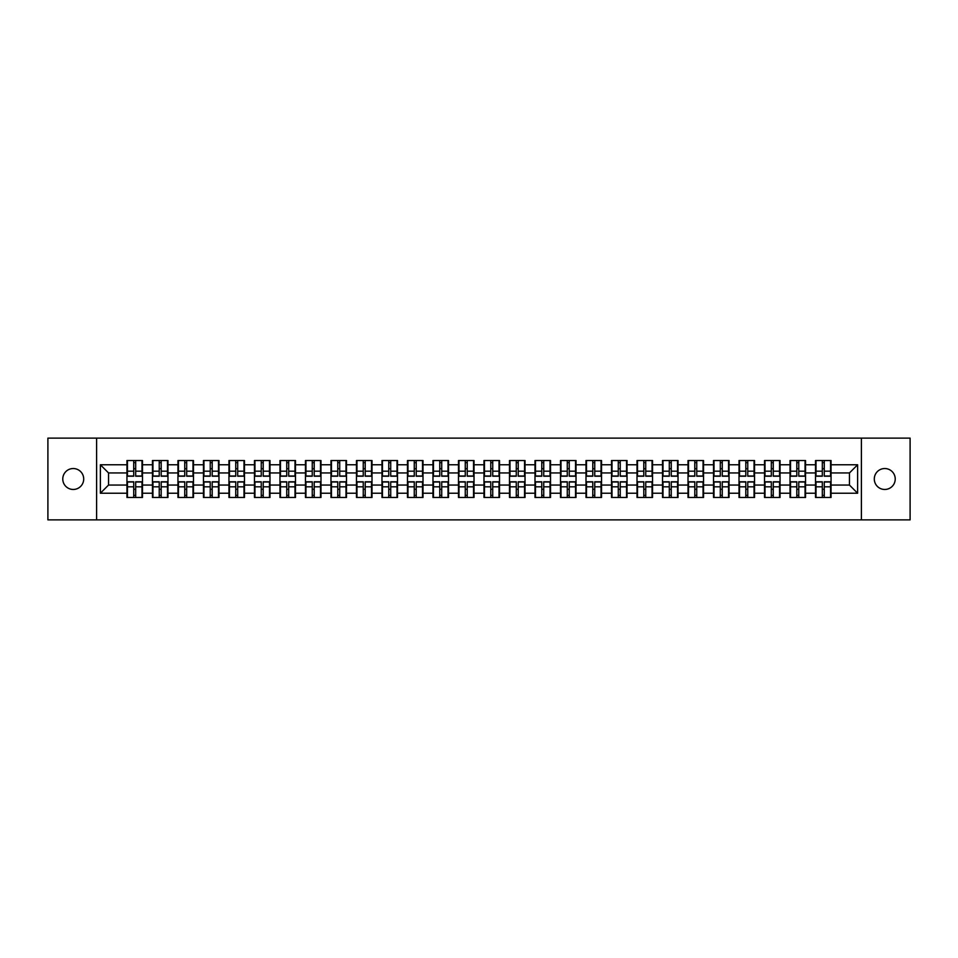 <?xml version="1.0" encoding="UTF-8"?>
<svg xmlns="http://www.w3.org/2000/svg" width="958" height="958" viewBox="0 0 958 958"><rect width="100%" height="100%" fill="white"/><g stroke="black" fill="none" stroke-linecap="round" stroke-linejoin="round"><path stroke-width="1.44" d="M884.761 489.466A10.466 10.466 0 0 1 874.295 479A10.466 10.466 0 0 1 884.761 468.534A10.466 10.466 0 0 1 895.227 479A10.466 10.466 0 0 1 884.761 489.466M73.239 489.466A10.466 10.466 0 0 1 62.773 479A10.466 10.466 0 0 1 73.239 468.534A10.466 10.466 0 0 1 83.705 479A10.466 10.466 0 0 1 73.239 489.466M861.386 519.871L910.1 519.871L910.1 438.129L861.386 438.129L861.386 519.871L96.614 519.871L96.614 438.129L47.9 438.129L47.9 519.871L96.614 519.871M861.386 438.129L96.614 438.129M849.447 485.047L849.447 472.953L831.053 472.953L831.053 485.047L849.447 485.047L857.626 493.226L857.626 464.774L831.053 464.774L831.053 460.523L815.521 460.523L815.521 472.953L805.558 472.953L805.558 485.047L815.521 485.047L815.521 472.953M857.626 493.226L831.053 493.226L831.053 497.477L815.521 497.477L815.521 493.226L805.558 493.226L805.558 497.477L790.027 497.477L790.027 493.226L780.052 493.226L780.052 497.477L764.52 497.477L764.52 493.226L754.545 493.226L754.545 497.477L739.013 497.477L739.013 493.226L729.05 493.226L729.05 497.477L713.518 497.477L713.518 493.226L703.543 493.226L703.543 497.477L688.012 497.477L688.012 493.226L678.036 493.226L678.036 497.477L662.505 497.477L662.505 493.226L652.53 493.226L652.53 497.477L637.01 497.477L637.01 493.226L627.035 493.226L627.035 497.477L611.503 497.477L611.503 493.226L601.528 493.226L601.528 497.477L585.997 497.477L585.997 493.226L576.021 493.226L576.021 497.477L560.49 497.477L560.49 493.226L550.527 493.226L550.527 497.477L534.995 497.477L534.995 493.226L525.02 493.226L525.02 497.477L509.488 497.477L509.488 493.226L499.513 493.226L499.513 497.477L483.982 497.477L483.982 493.226L474.018 493.226L474.018 497.477L458.487 497.477L458.487 493.226L448.512 493.226L448.512 497.477L432.98 497.477L432.98 493.226L423.005 493.226L423.005 497.477L407.473 497.477L407.473 493.226L397.51 493.226L397.51 497.477L381.979 497.477L381.979 493.226L372.003 493.226L372.003 497.477L356.472 497.477L356.472 493.226L346.497 493.226L346.497 497.477L330.965 497.477L330.965 493.226L320.99 493.226L320.99 497.477L305.47 497.477L305.47 493.226L295.495 493.226L295.495 497.477L279.964 497.477L279.964 493.226L269.988 493.226L269.988 497.477L254.457 497.477L254.457 493.226L244.482 493.226L244.482 497.477L228.95 497.477L228.95 493.226L218.987 493.226L218.987 497.477L203.455 497.477L203.455 493.226L193.48 493.226L193.48 497.477L177.948 497.477L177.948 493.226L167.973 493.226L167.973 497.477L152.442 497.477L152.442 493.226L142.479 493.226L142.479 497.477L126.947 497.477L126.947 493.226L100.374 493.226L100.374 464.774L126.947 464.774L126.947 472.953L108.553 472.953L108.553 485.047L126.947 485.047L126.947 472.953M815.521 464.774L805.558 464.774L805.558 460.523L790.027 460.523L790.027 464.774L780.052 464.774L780.052 460.523L764.52 460.523L764.52 464.774L754.545 464.774L754.545 460.523L739.013 460.523L739.013 464.774L729.05 464.774L729.05 460.523L713.518 460.523L713.518 464.774L703.543 464.774L703.543 460.523L688.012 460.523L688.012 464.774L678.036 464.774L678.036 460.523L662.505 460.523L662.505 464.774L652.53 464.774L652.53 460.523L637.01 460.523L637.01 464.774L627.035 464.774L627.035 460.523L611.503 460.523L611.503 464.774L601.528 464.774L601.528 460.523L585.997 460.523L585.997 464.774L576.021 464.774L576.021 460.523L560.49 460.523L560.49 464.774L550.527 464.774L550.527 460.523L534.995 460.523L534.995 464.774L525.02 464.774L525.02 460.523L509.488 460.523L509.488 464.774L499.513 464.774L499.513 460.523L483.982 460.523L483.982 464.774L474.018 464.774L474.018 460.523L458.487 460.523L458.487 464.774L448.512 464.774L448.512 460.523L432.98 460.523L432.98 464.774L423.005 464.774L423.005 460.523L407.473 460.523L407.473 464.774L397.51 464.774L397.51 460.523L381.979 460.523L381.979 464.774L372.003 464.774L372.003 460.523L356.472 460.523L356.472 464.774L346.497 464.774L346.497 460.523L330.965 460.523L330.965 464.774L320.99 464.774L320.99 460.523L305.47 460.523L305.47 464.774L295.495 464.774L295.495 460.523L279.964 460.523L279.964 464.774L269.988 464.774L269.988 460.523L254.457 460.523L254.457 464.774L244.482 464.774L244.482 460.523L228.95 460.523L228.95 464.774L218.987 464.774L218.987 460.523L203.455 460.523L203.455 464.774L193.48 464.774L193.48 460.523L177.948 460.523L177.948 464.774L167.973 464.774L167.973 460.523L152.442 460.523L152.442 464.774L142.479 464.774L142.479 460.523L126.947 460.523L126.947 464.774M815.521 485.047L815.521 493.226M805.558 485.047L805.558 493.226M805.558 464.774L805.558 472.953M780.052 485.047L790.027 485.047L790.027 472.953L780.052 472.953L780.052 493.226M790.027 485.047L790.027 493.226M790.027 464.774L790.027 472.953M780.052 464.774L780.052 472.953M754.545 485.047L764.52 485.047L764.52 472.953L754.545 472.953L754.545 493.226M764.52 485.047L764.52 493.226M764.52 464.774L764.52 472.953M754.545 464.774L754.545 472.953M729.05 485.047L739.013 485.047L739.013 472.953L729.05 472.953L729.05 493.226M739.013 485.047L739.013 493.226M739.013 464.774L739.013 472.953M729.05 464.774L729.05 472.953M703.543 485.047L713.518 485.047L713.518 472.953L703.543 472.953L703.543 493.226M713.518 485.047L713.518 493.226M713.518 464.774L713.518 472.953M703.543 464.774L703.543 472.953M678.036 485.047L688.012 485.047L688.012 472.953L678.036 472.953L678.036 493.226M688.012 485.047L688.012 493.226M688.012 464.774L688.012 472.953M678.036 464.774L678.036 472.953M652.53 485.047L662.505 485.047L662.505 472.953L652.53 472.953L652.53 493.226M662.505 485.047L662.505 493.226M662.505 464.774L662.505 472.953M652.53 464.774L652.53 472.953M627.035 485.047L637.01 485.047L637.01 472.953L627.035 472.953L627.035 493.226M637.01 485.047L637.01 493.226M637.01 464.774L637.01 472.953M627.035 464.774L627.035 472.953M601.528 485.047L611.503 485.047L611.503 472.953L601.528 472.953L601.528 493.226M611.503 485.047L611.503 493.226M611.503 464.774L611.503 472.953M601.528 464.774L601.528 472.953M576.021 485.047L585.997 485.047L585.997 472.953L576.021 472.953L576.021 493.226M585.997 485.047L585.997 493.226M585.997 464.774L585.997 472.953M576.021 464.774L576.021 472.953M550.527 485.047L560.49 485.047L560.49 472.953L550.527 472.953L550.527 493.226M560.49 485.047L560.49 493.226M560.49 464.774L560.49 472.953M550.527 464.774L550.527 472.953M525.02 485.047L534.995 485.047L534.995 472.953L525.02 472.953L525.02 493.226M534.995 485.047L534.995 493.226M534.995 464.774L534.995 472.953M525.02 464.774L525.02 472.953M499.513 485.047L509.488 485.047L509.488 472.953L499.513 472.953L499.513 493.226M509.488 485.047L509.488 493.226M509.488 464.774L509.488 472.953M499.513 464.774L499.513 472.953M474.018 485.047L483.982 485.047L483.982 472.953L474.018 472.953L474.018 493.226M483.982 485.047L483.982 493.226M483.982 464.774L483.982 472.953M474.018 464.774L474.018 472.953M448.512 485.047L458.487 485.047L458.487 472.953L448.512 472.953L448.512 493.226M458.487 485.047L458.487 493.226M458.487 464.774L458.487 472.953M448.512 464.774L448.512 472.953M423.005 485.047L432.98 485.047L432.98 472.953L423.005 472.953L423.005 493.226M432.98 485.047L432.98 493.226M432.98 464.774L432.98 472.953M423.005 464.774L423.005 472.953M397.51 485.047L407.473 485.047L407.473 472.953L397.51 472.953L397.51 493.226M407.473 485.047L407.473 493.226M407.473 464.774L407.473 472.953M397.51 464.774L397.51 472.953M372.003 485.047L381.979 485.047L381.979 472.953L372.003 472.953L372.003 493.226M381.979 485.047L381.979 493.226M381.979 464.774L381.979 472.953M372.003 464.774L372.003 472.953M346.497 485.047L356.472 485.047L356.472 472.953L346.497 472.953L346.497 493.226M356.472 485.047L356.472 493.226M356.472 464.774L356.472 472.953M346.497 464.774L346.497 472.953M320.99 485.047L330.965 485.047L330.965 472.953L320.99 472.953L320.99 493.226M330.965 485.047L330.965 493.226M330.965 464.774L330.965 472.953M320.99 464.774L320.99 472.953M295.495 485.047L305.47 485.047L305.47 472.953L295.495 472.953L295.495 493.226M305.47 485.047L305.47 493.226M305.47 464.774L305.47 472.953M295.495 464.774L295.495 472.953M269.988 485.047L279.964 485.047L279.964 472.953L269.988 472.953L269.988 493.226M279.964 485.047L279.964 493.226M279.964 464.774L279.964 472.953M269.988 464.774L269.988 472.953M244.482 485.047L254.457 485.047L254.457 472.953L244.482 472.953L244.482 493.226M254.457 485.047L254.457 493.226M254.457 464.774L254.457 472.953M244.482 464.774L244.482 472.953M218.987 485.047L228.95 485.047L228.95 472.953L218.987 472.953L218.987 493.226M228.95 485.047L228.95 493.226M228.95 464.774L228.95 472.953M218.987 464.774L218.987 472.953M193.48 485.047L203.455 485.047L203.455 472.953L193.48 472.953L193.48 493.226M203.455 485.047L203.455 493.226M203.455 464.774L203.455 472.953M193.48 464.774L193.48 472.953M167.973 485.047L177.948 485.047L177.948 472.953L167.973 472.953L167.973 493.226M177.948 485.047L177.948 493.226M177.948 464.774L177.948 472.953M167.973 464.774L167.973 472.953M142.479 485.047L152.442 485.047L152.442 472.953L142.479 472.953L142.479 493.226M152.442 485.047L152.442 493.226M152.442 464.774L152.442 472.953M142.479 464.774L142.479 472.953M126.947 485.047L126.947 493.226M108.553 485.047L100.374 493.226M100.374 464.774L108.553 472.953M831.053 485.047L831.053 493.226M831.053 464.774L831.053 472.953M857.626 464.774L849.447 472.953M141.988 460.523L141.988 476.222L135.689 476.222L135.689 460.523M133.725 460.523L133.725 476.222L127.438 476.222L127.438 460.523M133.725 462.654L135.689 462.654M135.689 468.701L133.725 468.701M127.438 497.477L127.438 481.778L133.725 481.778L133.725 497.477M135.689 497.477L135.689 481.778L141.988 481.778L141.988 497.477M135.689 495.346L133.725 495.346M133.725 489.299L135.689 489.299M167.482 460.523L167.482 476.222L161.195 476.222L161.195 460.523M159.232 460.523L159.232 476.222L152.933 476.222L152.933 460.523M159.232 462.654L161.195 462.654M161.195 468.701L159.232 468.701M192.989 460.523L192.989 476.222L186.69 476.222L186.69 460.523M184.738 460.523L184.738 476.222L178.439 476.222L178.439 460.523M184.738 462.654L186.69 462.654M186.69 468.701L184.738 468.701M218.496 460.523L218.496 476.222L212.197 476.222L212.197 460.523M210.233 460.523L210.233 476.222L203.946 476.222L203.946 460.523M210.233 462.654L212.197 462.654M212.197 468.701L210.233 468.701M243.991 460.523L243.991 476.222L237.704 476.222L237.704 460.523M235.74 460.523L235.74 476.222L229.441 476.222L229.441 460.523M235.74 462.654L237.704 462.654M237.704 468.701L235.74 468.701M269.497 460.523L269.497 476.222L263.211 476.222L263.211 460.523M261.247 460.523L261.247 476.222L254.948 476.222L254.948 460.523M261.247 462.654L263.211 462.654M263.211 468.701L261.247 468.701M152.933 497.477L152.933 481.778L159.232 481.778L159.232 497.477M161.195 497.477L161.195 481.778L167.482 481.778L167.482 497.477M161.195 495.346L159.232 495.346M159.232 489.299L161.195 489.299M178.439 497.477L178.439 481.778L184.738 481.778L184.738 497.477M186.69 497.477L186.69 481.778L192.989 481.778L192.989 497.477M186.69 495.346L184.738 495.346M184.738 489.299L186.69 489.299M203.946 497.477L203.946 481.778L210.233 481.778L210.233 497.477M212.197 497.477L212.197 481.778L218.496 481.778L218.496 497.477M212.197 495.346L210.233 495.346M210.233 489.299L212.197 489.299M229.441 497.477L229.441 481.778L235.74 481.778L235.74 497.477M237.704 497.477L237.704 481.778L243.991 481.778L243.991 497.477M237.704 495.346L235.74 495.346M235.74 489.299L237.704 489.299M254.948 497.477L254.948 481.778L261.247 481.778L261.247 497.477M263.211 497.477L263.211 481.778L269.497 481.778L269.497 497.477M263.211 495.346L261.247 495.346M261.247 489.299L263.211 489.299M295.004 460.523L295.004 476.222L288.705 476.222L288.705 460.523M286.741 460.523L286.741 476.222L280.454 476.222L280.454 460.523M286.741 462.654L288.705 462.654M288.705 468.701L286.741 468.701M280.454 497.477L280.454 481.778L286.741 481.778L286.741 497.477M288.705 497.477L288.705 481.778L295.004 481.778L295.004 497.477M288.705 495.346L286.741 495.346M286.741 489.299L288.705 489.299M320.511 460.523L320.511 476.222L314.212 476.222L314.212 460.523M312.248 460.523L312.248 476.222L305.949 476.222L305.949 460.523M312.248 462.654L314.212 462.654M314.212 468.701L312.248 468.701M305.949 497.477L305.949 481.778L312.248 481.778L312.248 497.477M314.212 497.477L314.212 481.778L320.511 481.778L320.511 497.477M314.212 495.346L312.248 495.346M312.248 489.299L314.212 489.299M346.006 460.523L346.006 476.222L339.719 476.222L339.719 460.523M337.755 460.523L337.755 476.222L331.456 476.222L331.456 460.523M337.755 462.654L339.719 462.654M339.719 468.701L337.755 468.701M331.456 497.477L331.456 481.778L337.755 481.778L337.755 497.477M339.719 497.477L339.719 481.778L346.006 481.778L346.006 497.477M339.719 495.346L337.755 495.346M337.755 489.299L339.719 489.299M371.512 460.523L371.512 476.222L365.214 476.222L365.214 460.523M363.25 460.523L363.25 476.222L356.963 476.222L356.963 460.523M363.25 462.654L365.214 462.654M365.214 468.701L363.25 468.701M356.963 497.477L356.963 481.778L363.25 481.778L363.25 497.477M365.214 497.477L365.214 481.778L371.512 481.778L371.512 497.477M365.214 495.346L363.25 495.346M363.25 489.299L365.214 489.299M397.019 460.523L397.019 476.222L390.72 476.222L390.72 460.523M388.756 460.523L388.756 476.222L382.47 476.222L382.47 460.523M388.756 462.654L390.72 462.654M390.72 468.701L388.756 468.701M382.47 497.477L382.47 481.778L388.756 481.778L388.756 497.477M390.72 497.477L390.72 481.778L397.019 481.778L397.019 497.477M390.72 495.346L388.756 495.346M388.756 489.299L390.72 489.299M422.514 460.523L422.514 476.222L416.227 476.222L416.227 460.523M414.263 460.523L414.263 476.222L407.964 476.222L407.964 460.523M414.263 462.654L416.227 462.654M416.227 468.701L414.263 468.701M407.964 497.477L407.964 481.778L414.263 481.778L414.263 497.477M416.227 497.477L416.227 481.778L422.514 481.778L422.514 497.477M416.227 495.346L414.263 495.346M414.263 489.299L416.227 489.299M448.021 460.523L448.021 476.222L441.722 476.222L441.722 460.523M439.77 460.523L439.77 476.222L433.471 476.222L433.471 460.523M439.77 462.654L441.722 462.654M441.722 468.701L439.77 468.701M433.471 497.477L433.471 481.778L439.77 481.778L439.77 497.477M441.722 497.477L441.722 481.778L448.021 481.778L448.021 497.477M441.722 495.346L439.77 495.346M439.77 489.299L441.722 489.299M473.527 460.523L473.527 476.222L467.229 476.222L467.229 460.523M465.265 460.523L465.265 476.222L458.978 476.222L458.978 460.523M465.265 462.654L467.229 462.654M467.229 468.701L465.265 468.701M458.978 497.477L458.978 481.778L465.265 481.778L465.265 497.477M467.229 497.477L467.229 481.778L473.527 481.778L473.527 497.477M467.229 495.346L465.265 495.346M465.265 489.299L467.229 489.299M499.022 460.523L499.022 476.222L492.735 476.222L492.735 460.523M490.771 460.523L490.771 476.222L484.473 476.222L484.473 460.523M490.771 462.654L492.735 462.654M492.735 468.701L490.771 468.701M484.473 497.477L484.473 481.778L490.771 481.778L490.771 497.477M492.735 497.477L492.735 481.778L499.022 481.778L499.022 497.477M492.735 495.346L490.771 495.346M490.771 489.299L492.735 489.299M524.529 460.523L524.529 476.222L518.23 476.222L518.23 460.523M516.278 460.523L516.278 476.222L509.979 476.222L509.979 460.523M516.278 462.654L518.23 462.654M518.23 468.701L516.278 468.701M509.979 497.477L509.979 481.778L516.278 481.778L516.278 497.477M518.23 497.477L518.23 481.778L524.529 481.778L524.529 497.477M518.23 495.346L516.278 495.346M516.278 489.299L518.23 489.299M550.036 460.523L550.036 476.222L543.737 476.222L543.737 460.523M541.773 460.523L541.773 476.222L535.486 476.222L535.486 460.523M541.773 462.654L543.737 462.654M543.737 468.701L541.773 468.701M535.486 497.477L535.486 481.778L541.773 481.778L541.773 497.477M543.737 497.477L543.737 481.778L550.036 481.778L550.036 497.477M543.737 495.346L541.773 495.346M541.773 489.299L543.737 489.299M575.53 460.523L575.53 476.222L569.244 476.222L569.244 460.523M567.28 460.523L567.28 476.222L560.981 476.222L560.981 460.523M567.28 462.654L569.244 462.654M569.244 468.701L567.28 468.701M560.981 497.477L560.981 481.778L567.28 481.778L567.28 497.477M569.244 497.477L569.244 481.778L575.53 481.778L575.53 497.477M569.244 495.346L567.28 495.346M567.28 489.299L569.244 489.299M601.037 460.523L601.037 476.222L594.75 476.222L594.75 460.523M592.786 460.523L592.786 476.222L586.488 476.222L586.488 460.523M592.786 462.654L594.75 462.654M594.75 468.701L592.786 468.701M586.488 497.477L586.488 481.778L592.786 481.778L592.786 497.477M594.75 497.477L594.75 481.778L601.037 481.778L601.037 497.477M594.75 495.346L592.786 495.346M592.786 489.299L594.75 489.299M626.544 460.523L626.544 476.222L620.245 476.222L620.245 460.523M618.281 460.523L618.281 476.222L611.994 476.222L611.994 460.523M618.281 462.654L620.245 462.654M620.245 468.701L618.281 468.701M611.994 497.477L611.994 481.778L618.281 481.778L618.281 497.477M620.245 497.477L620.245 481.778L626.544 481.778L626.544 497.477M620.245 495.346L618.281 495.346M618.281 489.299L620.245 489.299M652.051 460.523L652.051 476.222L645.752 476.222L645.752 460.523M643.788 460.523L643.788 476.222L637.489 476.222L637.489 460.523M643.788 462.654L645.752 462.654M645.752 468.701L643.788 468.701M637.489 497.477L637.489 481.778L643.788 481.778L643.788 497.477M645.752 497.477L645.752 481.778L652.051 481.778L652.051 497.477M645.752 495.346L643.788 495.346M643.788 489.299L645.752 489.299M677.545 460.523L677.545 476.222L671.259 476.222L671.259 460.523M669.295 460.523L669.295 476.222L662.996 476.222L662.996 460.523M669.295 462.654L671.259 462.654M671.259 468.701L669.295 468.701M662.996 497.477L662.996 481.778L669.295 481.778L669.295 497.477M671.259 497.477L671.259 481.778L677.545 481.778L677.545 497.477M671.259 495.346L669.295 495.346M669.295 489.299L671.259 489.299M703.052 460.523L703.052 476.222L696.753 476.222L696.753 460.523M694.79 460.523L694.79 476.222L688.503 476.222L688.503 460.523M694.79 462.654L696.753 462.654M696.753 468.701L694.79 468.701M688.503 497.477L688.503 481.778L694.79 481.778L694.79 497.477M696.753 497.477L696.753 481.778L703.052 481.778L703.052 497.477M696.753 495.346L694.79 495.346M694.79 489.299L696.753 489.299M728.559 460.523L728.559 476.222L722.26 476.222L722.26 460.523M720.296 460.523L720.296 476.222L714.009 476.222L714.009 460.523M720.296 462.654L722.26 462.654M722.26 468.701L720.296 468.701M714.009 497.477L714.009 481.778L720.296 481.778L720.296 497.477M722.26 497.477L722.26 481.778L728.559 481.778L728.559 497.477M722.26 495.346L720.296 495.346M720.296 489.299L722.26 489.299M754.054 460.523L754.054 476.222L747.767 476.222L747.767 460.523M745.803 460.523L745.803 476.222L739.504 476.222L739.504 460.523M745.803 462.654L747.767 462.654M747.767 468.701L745.803 468.701M739.504 497.477L739.504 481.778L745.803 481.778L745.803 497.477M747.767 497.477L747.767 481.778L754.054 481.778L754.054 497.477M747.767 495.346L745.803 495.346M745.803 489.299L747.767 489.299M779.561 460.523L779.561 476.222L773.262 476.222L773.262 460.523M771.31 460.523L771.31 476.222L765.011 476.222L765.011 460.523M771.31 462.654L773.262 462.654M773.262 468.701L771.31 468.701M765.011 497.477L765.011 481.778L771.31 481.778L771.31 497.477M773.262 497.477L773.262 481.778L779.561 481.778L779.561 497.477M773.262 495.346L771.31 495.346M771.31 489.299L773.262 489.299M805.067 460.523L805.067 476.222L798.768 476.222L798.768 460.523M796.805 460.523L796.805 476.222L790.518 476.222L790.518 460.523M796.805 462.654L798.768 462.654M798.768 468.701L796.805 468.701M790.518 497.477L790.518 481.778L796.805 481.778L796.805 497.477M798.768 497.477L798.768 481.778L805.067 481.778L805.067 497.477M798.768 495.346L796.805 495.346M796.805 489.299L798.768 489.299M830.562 460.523L830.562 476.222L824.275 476.222L824.275 460.523M822.311 460.523L822.311 476.222L816.012 476.222L816.012 460.523M822.311 462.654L824.275 462.654M824.275 468.701L822.311 468.701M816.012 497.477L816.012 481.778L822.311 481.778L822.311 497.477M824.275 497.477L824.275 481.778L830.562 481.778L830.562 497.477M824.275 495.346L822.311 495.346M822.311 489.299L824.275 489.299M133.725 471.18L127.438 471.18M133.725 476.006L127.438 476.006M141.988 471.18L135.689 471.18M141.988 476.006L135.689 476.006M135.689 486.82L141.988 486.82M135.689 481.994L141.988 481.994M127.438 486.82L133.725 486.82M127.438 481.994L133.725 481.994M159.232 471.18L152.933 471.18M159.232 476.006L152.933 476.006M167.482 471.18L161.195 471.18M167.482 476.006L161.195 476.006M184.738 471.18L178.439 471.18M184.738 476.006L178.439 476.006M192.989 471.18L186.69 471.18M192.989 476.006L186.69 476.006M210.233 471.18L203.946 471.18M210.233 476.006L203.946 476.006M218.496 471.18L212.197 471.18M218.496 476.006L212.197 476.006M235.74 471.18L229.441 471.18M235.74 476.006L229.441 476.006M243.991 471.18L237.704 471.18M243.991 476.006L237.704 476.006M261.247 471.18L254.948 471.18M261.247 476.006L254.948 476.006M269.497 471.18L263.211 471.18M269.497 476.006L263.211 476.006M161.195 486.82L167.482 486.82M161.195 481.994L167.482 481.994M152.933 486.82L159.232 486.82M152.933 481.994L159.232 481.994M186.69 486.82L192.989 486.82M186.69 481.994L192.989 481.994M178.439 486.82L184.738 486.82M178.439 481.994L184.738 481.994M212.197 486.82L218.496 486.82M212.197 481.994L218.496 481.994M203.946 486.82L210.233 486.82M203.946 481.994L210.233 481.994M237.704 486.82L243.991 486.82M237.704 481.994L243.991 481.994M229.441 486.82L235.74 486.82M229.441 481.994L235.74 481.994M263.211 486.82L269.497 486.82M263.211 481.994L269.497 481.994M254.948 486.82L261.247 486.82M254.948 481.994L261.247 481.994M286.741 471.18L280.454 471.18M286.741 476.006L280.454 476.006M295.004 471.18L288.705 471.18M295.004 476.006L288.705 476.006M288.705 486.82L295.004 486.82M288.705 481.994L295.004 481.994M280.454 486.82L286.741 486.82M280.454 481.994L286.741 481.994M312.248 471.18L305.949 471.18M312.248 476.006L305.949 476.006M320.511 471.18L314.212 471.18M320.511 476.006L314.212 476.006M314.212 486.82L320.511 486.82M314.212 481.994L320.511 481.994M305.949 486.82L312.248 486.82M305.949 481.994L312.248 481.994M337.755 471.18L331.456 471.18M337.755 476.006L331.456 476.006M346.006 471.18L339.719 471.18M346.006 476.006L339.719 476.006M339.719 486.82L346.006 486.82M339.719 481.994L346.006 481.994M331.456 486.82L337.755 486.82M331.456 481.994L337.755 481.994M363.25 471.18L356.963 471.18M363.25 476.006L356.963 476.006M371.512 471.18L365.214 471.18M371.512 476.006L365.214 476.006M365.214 486.82L371.512 486.82M365.214 481.994L371.512 481.994M356.963 486.82L363.25 486.82M356.963 481.994L363.25 481.994M388.756 471.18L382.47 471.18M388.756 476.006L382.47 476.006M397.019 471.18L390.72 471.18M397.019 476.006L390.72 476.006M390.72 486.82L397.019 486.82M390.72 481.994L397.019 481.994M382.47 486.82L388.756 486.82M382.47 481.994L388.756 481.994M414.263 471.18L407.964 471.18M414.263 476.006L407.964 476.006M422.514 471.18L416.227 471.18M422.514 476.006L416.227 476.006M416.227 486.82L422.514 486.82M416.227 481.994L422.514 481.994M407.964 486.82L414.263 486.82M407.964 481.994L414.263 481.994M439.77 471.18L433.471 471.18M439.77 476.006L433.471 476.006M448.021 471.18L441.722 471.18M448.021 476.006L441.722 476.006M441.722 486.82L448.021 486.82M441.722 481.994L448.021 481.994M433.471 486.82L439.77 486.82M433.471 481.994L439.77 481.994M465.265 471.18L458.978 471.18M465.265 476.006L458.978 476.006M473.527 471.18L467.229 471.18M473.527 476.006L467.229 476.006M467.229 486.82L473.527 486.82M467.229 481.994L473.527 481.994M458.978 486.82L465.265 486.82M458.978 481.994L465.265 481.994M490.771 471.18L484.473 471.18M490.771 476.006L484.473 476.006M499.022 471.18L492.735 471.18M499.022 476.006L492.735 476.006M492.735 486.82L499.022 486.82M492.735 481.994L499.022 481.994M484.473 486.82L490.771 486.82M484.473 481.994L490.771 481.994M516.278 471.18L509.979 471.18M516.278 476.006L509.979 476.006M524.529 471.18L518.23 471.18M524.529 476.006L518.23 476.006M518.23 486.82L524.529 486.82M518.23 481.994L524.529 481.994M509.979 486.82L516.278 486.82M509.979 481.994L516.278 481.994M541.773 471.18L535.486 471.18M541.773 476.006L535.486 476.006M550.036 471.18L543.737 471.18M550.036 476.006L543.737 476.006M543.737 486.82L550.036 486.82M543.737 481.994L550.036 481.994M535.486 486.82L541.773 486.82M535.486 481.994L541.773 481.994M567.28 471.18L560.981 471.18M567.28 476.006L560.981 476.006M575.53 471.18L569.244 471.18M575.53 476.006L569.244 476.006M569.244 486.82L575.53 486.82M569.244 481.994L575.53 481.994M560.981 486.82L567.28 486.82M560.981 481.994L567.28 481.994M592.786 471.18L586.488 471.18M592.786 476.006L586.488 476.006M601.037 471.18L594.75 471.18M601.037 476.006L594.75 476.006M594.75 486.82L601.037 486.82M594.75 481.994L601.037 481.994M586.488 486.82L592.786 486.82M586.488 481.994L592.786 481.994M618.281 471.18L611.994 471.18M618.281 476.006L611.994 476.006M626.544 471.18L620.245 471.18M626.544 476.006L620.245 476.006M620.245 486.82L626.544 486.82M620.245 481.994L626.544 481.994M611.994 486.82L618.281 486.82M611.994 481.994L618.281 481.994M643.788 471.18L637.489 471.18M643.788 476.006L637.489 476.006M652.051 471.18L645.752 471.18M652.051 476.006L645.752 476.006M645.752 486.82L652.051 486.82M645.752 481.994L652.051 481.994M637.489 486.82L643.788 486.82M637.489 481.994L643.788 481.994M669.295 471.18L662.996 471.18M669.295 476.006L662.996 476.006M677.545 471.18L671.259 471.18M677.545 476.006L671.259 476.006M671.259 486.82L677.545 486.82M671.259 481.994L677.545 481.994M662.996 486.82L669.295 486.82M662.996 481.994L669.295 481.994M694.79 471.18L688.503 471.18M694.79 476.006L688.503 476.006M703.052 471.18L696.753 471.18M703.052 476.006L696.753 476.006M696.753 486.82L703.052 486.82M696.753 481.994L703.052 481.994M688.503 486.82L694.79 486.82M688.503 481.994L694.79 481.994M720.296 471.18L714.009 471.18M720.296 476.006L714.009 476.006M728.559 471.18L722.26 471.18M728.559 476.006L722.26 476.006M722.26 486.82L728.559 486.82M722.26 481.994L728.559 481.994M714.009 486.82L720.296 486.82M714.009 481.994L720.296 481.994M745.803 471.18L739.504 471.18M745.803 476.006L739.504 476.006M754.054 471.18L747.767 471.18M754.054 476.006L747.767 476.006M747.767 486.82L754.054 486.82M747.767 481.994L754.054 481.994M739.504 486.82L745.803 486.82M739.504 481.994L745.803 481.994M771.31 471.18L765.011 471.18M771.31 476.006L765.011 476.006M779.561 471.18L773.262 471.18M779.561 476.006L773.262 476.006M773.262 486.82L779.561 486.82M773.262 481.994L779.561 481.994M765.011 486.82L771.31 486.82M765.011 481.994L771.31 481.994M796.805 471.18L790.518 471.18M796.805 476.006L790.518 476.006M805.067 471.18L798.768 471.18M805.067 476.006L798.768 476.006M798.768 486.82L805.067 486.82M798.768 481.994L805.067 481.994M790.518 486.82L796.805 486.82M790.518 481.994L796.805 481.994M822.311 471.18L816.012 471.18M822.311 476.006L816.012 476.006M830.562 471.18L824.275 471.18M830.562 476.006L824.275 476.006M824.275 486.82L830.562 486.82M824.275 481.994L830.562 481.994M816.012 486.82L822.311 486.82M816.012 481.994L822.311 481.994"/></g></svg>
